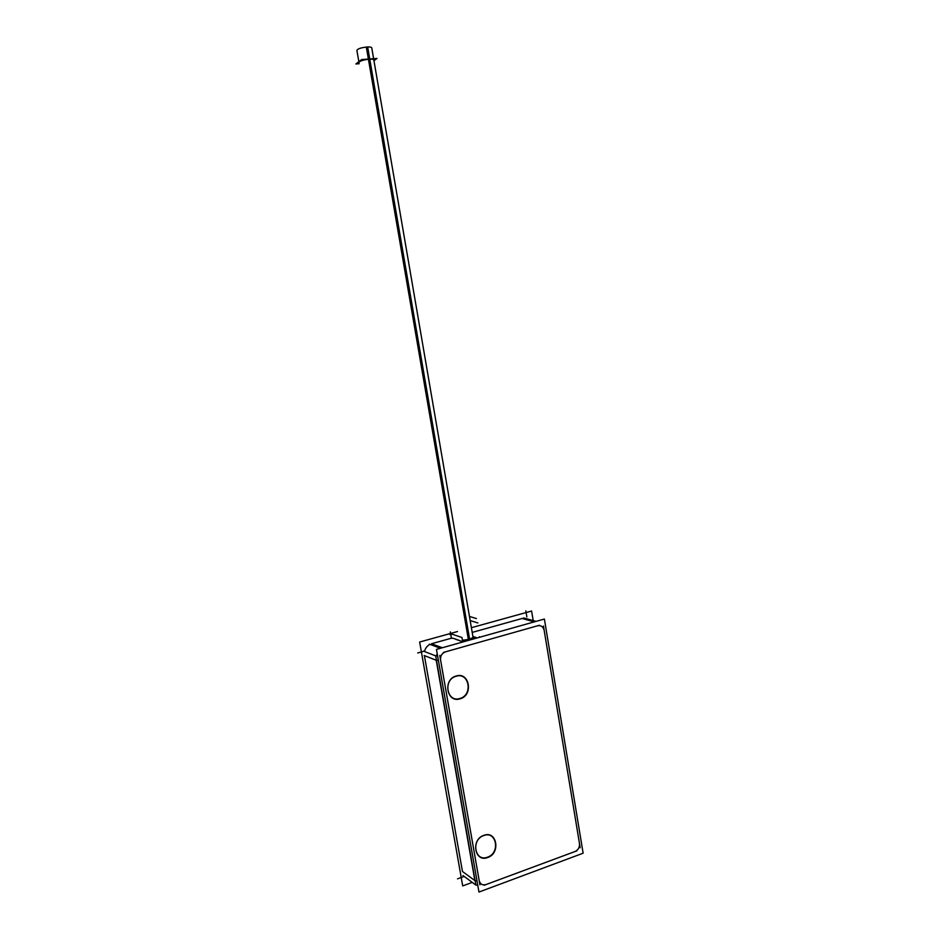 <?xml version="1.0" encoding="UTF-8"?>
<svg xmlns="http://www.w3.org/2000/svg" width="939" height="939" viewBox="0 0 939 939"><rect width="100%" height="100%" fill="white"/><g stroke="black" fill="none" stroke-linecap="round" stroke-linejoin="round"><path stroke-width="1.41" d="M456.108 676.256C442.727 679.601 446.835 703.018 459.969 698.463C473.221 695.036 469.23 671.878 456.108 676.256C442.727 679.601 446.835 703.018 459.969 698.463C473.221 695.036 469.23 671.878 456.108 676.256M483.808 835.546C470.744 839.607 474.735 862.378 487.564 857.154C500.499 853.035 496.614 830.499 483.808 835.546C470.744 839.607 474.735 862.378 487.564 857.154C500.499 853.035 496.614 830.499 483.808 835.546M450.497 638.45L431.517 643.743L442.339 647.746L431.517 643.743L450.497 638.45M450.802 638.367L452.915 638.203L450.802 638.367M453.021 638.238L459.136 640.351L453.021 638.238M473.502 637.123C472.517 638.849 468.854 640.022 462.504 640.633C470.392 639.705 473.866 638.356 472.927 636.595L473.432 636.947M534.291 621.888L522.131 618.484L472.2 632.405L522.131 618.484L534.291 621.888L521.873 618.414M429.909 644.365C427.092 645.879 425.285 648.262 424.487 651.537C425.285 648.262 427.092 645.879 429.909 644.365M424.393 655.598L462.458 871.486L474.876 880.571L436.236 660.281L424.393 655.598L462.458 871.486L474.876 880.571L436.236 660.281L424.393 655.598M468.984 639.201L369.097 59.192C363.135 59.873 359.766 60.965 358.98 62.467C359.813 60.953 363.193 59.873 369.097 59.192C372.02 59.028 373.593 59.286 373.839 59.979M583.131 853.199L478.96 892.05L436.459 649.401L544.385 619.036L583.131 853.199M435.32 655.727L437.597 655.88M423.395 651.114L435.696 655.88L475.885 885.09L477.787 885.313M536.063 621.383L523.622 617.921M440.438 648.274L429.405 644.177M437.281 654.072L436.647 655.938M475.885 885.09L462.962 875.535M472.247 882.402L462.704 885.911L419.651 642.03L457.481 631.548M533.199 620.585L531.603 611.019L471.39 627.698M461.965 637.511L452.035 634.142L461.965 637.511L462.739 642.006L461.965 637.511L452.035 634.142L461.965 637.511L462.739 642.006L461.965 637.511M449.804 634.471L452.34 634.259L449.804 634.471M462.434 640.245C468.784 639.623 472.458 638.461 473.444 636.724L472.857 636.196M459.464 698.945C473.972 696.092 469.582 670.646 455.521 676.256M456.835 675.869C442.187 678.627 446.694 704.356 460.779 698.546M484.524 835.17C470.228 838.715 474.606 863.727 488.362 857.225M487.071 857.694C501.238 854.056 496.977 829.313 483.233 835.628M373.968 60.718L377.009 58.464L361.668 59.544L355.869 63.958L359.203 63.711M468.35 639.365L366.316 47.056C369.626 46.797 371.445 47.067 371.75 47.842L473.068 637.44M469.594 639.036L367.665 46.962C361.48 47.537 357.888 48.652 356.879 50.307L358.98 62.444M455.615 639.271L462.258 641.572L476.366 637.604L473.409 636.619M579.48 843.551C579.75 847.283 578.295 849.924 575.102 851.497L485.991 884.573C482.446 885.5 480.169 884.151 479.172 880.547L440.567 659.964C440.25 655.974 441.858 653.274 445.403 651.866L537.613 625.773C541.04 625.198 543.223 626.736 544.174 630.386L579.48 843.551C579.75 847.283 578.295 849.924 575.102 851.497L485.991 884.573C482.446 885.5 480.169 884.151 479.172 880.547L440.567 659.964C440.25 655.974 441.858 653.274 445.403 651.866L537.613 625.773C541.04 625.198 543.223 626.736 544.174 630.386L579.48 843.551M436.482 660.352L438.384 660.375L436.482 660.352L424.17 655.516M477.024 880.982L475.122 880.723L477.024 880.982M436.377 655.927L437.198 653.626L436.377 655.927M527.448 618.989L524.701 618.226M580.173 847.729L543.458 626.043M539.397 625.268L443.49 652.405M439.781 655.457L479.923 884.867M484.148 885.254L576.828 850.851M470.169 620.585L477.881 622.944M469.465 616.465L476.425 618.555M479.36 636.759L480.287 637.065M451.401 638.133L450.309 631.9L451.401 638.133M423.618 651.314L417.726 652.969M526.861 616.911L525.84 610.843M463.22 876.768L457.528 878.845M534.444 621.841L522.025 618.367"/></g></svg>
